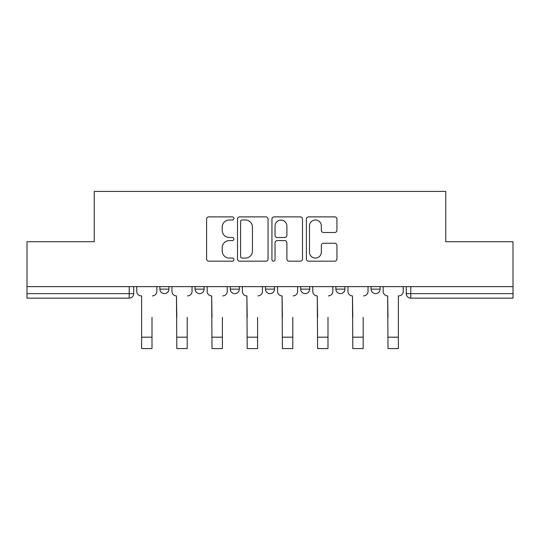 <?xml version="1.0" encoding="UTF-8"?>
<svg xmlns="http://www.w3.org/2000/svg" width="540" height="540" viewBox="0 0 540 540"><rect width="100%" height="100%" fill="white"/><g stroke="black" fill="none" stroke-linecap="round" stroke-linejoin="round"><path stroke-width="0.81" d="M233.901 218.437A1.552 1.552 0 0 0 232.349 216.884L208.818 216.884A2.214 2.214 0 0 0 206.604 219.098L206.604 258.964A2.214 2.214 0 0 0 208.818 261.178L232.349 261.178A1.552 1.552 0 0 0 233.901 259.632A1.552 1.552 0 0 0 232.349 258.079L229.304 258.079A7.088 7.088 0 0 1 222.217 250.992L222.217 247.671A7.088 7.088 0 0 1 229.304 240.584L232.349 240.584A1.552 1.552 0 0 0 233.901 239.031A1.552 1.552 0 0 0 232.349 237.485L229.304 237.485A7.088 7.088 0 0 1 222.217 230.398L222.217 227.077A7.088 7.088 0 0 1 229.304 219.989L232.349 219.989A1.552 1.552 0 0 0 233.901 218.437M300.685 289.123L300.685 286.639L300.685 289.123A4.516 4.516 0 0 0 305.195 293.632A4.516 4.516 0 0 1 300.685 289.123L309.71 289.123A4.516 4.516 0 0 1 305.195 293.632M230.29 286.639L230.29 289.123L239.315 289.123A4.516 4.516 0 0 1 234.806 293.632A4.516 4.516 0 0 1 230.29 289.123L230.29 286.639M195.095 289.123L195.095 286.639L195.095 289.123A4.516 4.516 0 0 0 199.604 293.632A4.516 4.516 0 0 1 195.095 289.123L204.12 289.123A4.516 4.516 0 0 1 199.604 293.632A4.516 4.516 0 0 0 204.12 289.123A4.516 4.516 0 0 1 199.604 293.632M159.894 289.123L159.894 286.639L159.894 289.123A4.516 4.516 0 0 0 164.41 293.632A4.516 4.516 0 0 1 159.894 289.123L168.919 289.123A4.516 4.516 0 0 1 164.41 293.632A4.516 4.516 0 0 0 168.919 289.123A4.516 4.516 0 0 1 164.41 293.632M334.726 232.497A2.214 2.214 0 0 0 336.94 230.283L336.94 219.098A2.214 2.214 0 0 0 334.726 216.884L308.59 216.884A2.214 2.214 0 0 0 306.376 219.098L306.376 258.964A2.214 2.214 0 0 0 308.59 261.178L334.726 261.178A2.214 2.214 0 0 0 336.94 258.964L336.94 245.457A2.214 2.214 0 0 0 334.726 243.243L323.541 243.243A2.214 2.214 0 0 0 321.327 245.457L321.327 252.153A5.926 5.926 0 0 1 315.401 258.079A5.926 5.926 0 0 1 309.474 252.153L309.474 225.909A5.926 5.926 0 0 1 315.401 219.989A5.926 5.926 0 0 1 321.327 225.909L321.327 230.283A2.214 2.214 0 0 0 323.541 232.497L334.726 232.497M27 286.639L27 241.738L94.237 241.738L94.237 191.423L445.763 191.423L445.763 241.738L513 241.738L513 286.639L27 286.639L27 293.632L133.724 293.632L133.724 286.639M268.063 219.098A2.214 2.214 0 0 0 265.849 216.884L239.713 216.884A2.214 2.214 0 0 0 237.499 219.098L237.499 258.964A2.214 2.214 0 0 0 239.713 261.178L265.849 261.178A2.214 2.214 0 0 0 268.063 258.964L268.063 219.098M274.151 216.884L300.287 216.884A2.214 2.214 0 0 1 302.501 219.098L302.501 258.964A2.214 2.214 0 0 1 300.287 261.178L289.103 261.178A2.214 2.214 0 0 1 286.889 258.964L286.889 242.798A2.214 2.214 0 0 0 284.675 240.584L277.256 240.584A2.214 2.214 0 0 0 275.036 242.798L275.036 259.632A1.552 1.552 0 0 1 273.49 261.178A1.552 1.552 0 0 1 271.937 259.632L271.937 219.098A2.214 2.214 0 0 1 274.151 216.884M406.276 286.639L406.276 293.632L513 293.632L513 298.148L410.792 298.148A4.516 4.516 0 0 1 406.276 293.632M513 286.639L513 293.632M133.724 293.632A4.516 4.516 0 0 1 129.208 298.148A4.516 4.516 0 0 0 133.724 293.632A4.516 4.516 0 0 1 129.208 298.148L27 298.148L27 293.632M380.106 286.639L380.106 289.123A4.516 4.516 0 0 1 375.59 293.632A4.516 4.516 0 0 1 371.081 289.123L380.106 289.123M371.081 286.639L371.081 289.123M344.905 286.639L344.905 289.123A4.516 4.516 0 0 1 340.396 293.632A4.516 4.516 0 0 1 335.88 289.123L344.905 289.123A4.516 4.516 0 0 1 340.396 293.632A4.516 4.516 0 0 0 344.905 289.123M335.88 286.639L335.88 289.123M309.71 286.639L309.71 289.123M274.516 286.639L274.516 289.123A4.516 4.516 0 0 1 270 293.632A4.516 4.516 0 0 1 265.484 289.123L274.516 289.123A4.516 4.516 0 0 1 270 293.632A4.516 4.516 0 0 0 274.516 289.123L274.516 286.639M265.484 286.639L265.484 289.123M239.315 286.639L239.315 289.123L239.315 286.639M204.12 286.639L204.12 289.123L204.12 286.639M168.919 286.639L168.919 289.123L168.919 286.639M242.15 219.989A1.552 1.552 0 0 0 240.597 221.535L240.597 256.527A1.552 1.552 0 0 0 242.15 258.079L245.363 258.079A7.088 7.088 0 0 0 252.45 250.992L252.45 227.077A7.088 7.088 0 0 0 245.363 219.989L242.15 219.989M286.889 226.024A5.926 5.926 0 0 0 280.962 220.097A5.926 5.926 0 0 0 275.036 226.024L275.036 235.265A2.214 2.214 0 0 0 277.256 237.485L284.675 237.485A2.214 2.214 0 0 0 286.889 235.265L286.889 226.024M136.769 291.377L136.769 286.639L136.769 291.377A4.516 4.516 0 0 0 141.278 295.893L141.622 295.893L141.622 317.324M141.278 295.893L141.622 295.893L141.622 348.577L151.997 348.577L151.997 317.324M156.85 291.377L156.85 286.639L156.85 291.377A4.516 4.516 0 0 1 152.334 295.893M151.997 348.577L141.622 348.577M171.963 291.377L171.963 286.639L171.963 291.377A4.516 4.516 0 0 0 176.479 295.893L176.816 317.324M176.479 295.893L176.816 348.577L187.198 348.577L187.198 317.324M192.044 291.377L192.044 286.639L192.044 291.377A4.516 4.516 0 0 1 187.535 295.893M207.164 291.377L207.164 286.639L207.164 291.377A4.516 4.516 0 0 0 211.673 295.893L212.011 317.324M211.673 295.893L212.011 348.577L222.392 348.577L222.392 317.324M227.246 291.377L227.246 286.639L227.246 291.377A4.516 4.516 0 0 1 222.73 295.893M187.198 348.577L176.816 348.577M222.392 348.577L212.011 348.577M242.359 291.377L242.359 286.639L242.359 291.377A4.516 4.516 0 0 0 246.875 295.893L247.212 317.324M246.875 295.893L247.212 348.577L257.594 348.577L257.594 317.324M262.44 291.377L262.44 286.639L262.44 291.377A4.516 4.516 0 0 1 257.931 295.893M277.56 291.377L277.56 286.639L277.56 291.377A4.516 4.516 0 0 0 282.069 295.893L282.406 317.324M282.069 295.893L282.406 348.577L292.788 348.577L292.788 317.324M297.641 291.377L297.641 286.639L297.641 291.377A4.516 4.516 0 0 1 293.125 295.893M312.755 291.377L312.755 286.639L312.755 291.377A4.516 4.516 0 0 0 317.27 295.893L317.608 317.324M317.27 295.893L317.608 348.577L327.989 348.577L327.989 317.324M332.836 291.377L332.836 286.639L332.836 291.377A4.516 4.516 0 0 1 328.327 295.893M257.594 348.577L247.212 348.577M292.788 348.577L282.406 348.577M327.989 348.577L317.608 348.577M347.956 291.377L347.956 286.639L347.956 291.377A4.516 4.516 0 0 0 352.465 295.893L352.802 317.324M352.465 295.893L352.802 348.577L363.184 348.577L363.184 317.324M368.037 291.377L368.037 286.639L368.037 291.377A4.516 4.516 0 0 1 363.521 295.893M363.184 348.577L352.802 348.577M383.15 291.377L383.15 286.639L383.15 291.377A4.516 4.516 0 0 0 387.666 295.893L388.004 317.324M387.666 295.893L388.004 348.577L398.378 348.577L398.378 295.893L398.723 295.893L398.378 295.893L398.378 317.324M403.232 291.377L403.232 286.639L403.232 291.377A4.516 4.516 0 0 1 398.723 295.893M398.378 348.577L388.004 348.577M129.208 286.639L129.208 298.148M410.792 286.639L410.792 298.148M151.997 337.183L141.622 337.183M187.198 337.183L176.816 337.183M222.392 337.183L212.011 337.183M257.594 337.183L247.212 337.183M292.788 337.183L282.406 337.183M327.989 337.183L317.608 337.183M363.184 337.183L352.802 337.183M398.378 337.183L388.004 337.183"/></g></svg>
